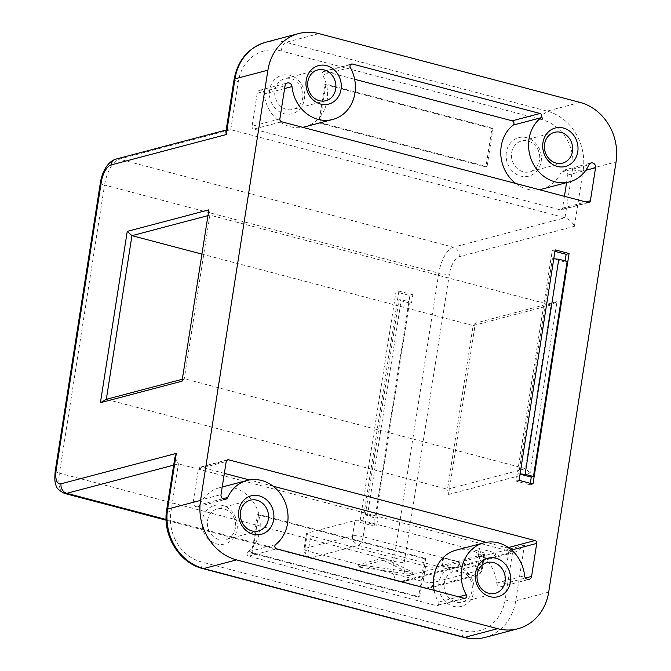 <?xml version="1.0" encoding="UTF-8"?>
<svg xmlns="http://www.w3.org/2000/svg" width="671" height="671" viewBox="0 0 671 671"><rect width="100%" height="100%" fill="white"/><g stroke="black" fill="none" stroke-linecap="round" stroke-linejoin="round"><path stroke-width="0.5" stroke-dasharray="3.35 2.52" d="M275.638 544.558L247.825 551.898A2.39 2.097 75.2 0 0 248.756 556.167L436.301 605.594A2.39 2.097 75.2 0 0 438.448 602.13L458.628 596.804M438.985 582.529A19.895 17.496 75.2 0 0 453.378 606.324A19.895 17.496 75.2 0 0 473.793 591.705A19.895 17.496 75.2 0 0 459.392 567.909A19.895 17.496 75.2 0 0 438.985 582.529M472.141 590.304A15.911 13.999 -104.8 0 1 462.277 602.021A15.911 13.999 -104.8 0 1 444.294 582.965A15.911 13.999 -104.8 0 1 454.158 571.247A15.911 13.999 -104.8 0 1 472.141 590.304M202.239 520.142A19.895 17.496 75.2 0 0 216.641 543.938A19.895 17.496 75.2 0 0 237.056 529.318A19.895 17.496 75.2 0 0 222.655 505.523A19.895 17.496 75.2 0 0 202.239 520.142M235.404 527.918A15.911 13.999 -104.8 0 1 225.54 539.635A15.911 13.999 -104.8 0 1 207.557 520.579A15.911 13.999 -104.8 0 1 217.421 508.861A15.911 13.999 -104.8 0 1 235.404 527.918M506.353 152.309A19.895 17.496 75.2 0 0 520.755 176.096A19.895 17.496 75.2 0 0 541.17 161.476A19.895 17.496 75.2 0 0 526.769 137.689A19.895 17.496 75.2 0 0 506.353 152.309M539.518 160.075A15.911 13.999 -104.8 0 1 529.645 171.801A15.911 13.999 -104.8 0 1 511.663 152.736A15.911 13.999 -104.8 0 1 521.526 141.019A15.911 13.999 -104.8 0 1 539.518 160.075M269.616 89.914A19.895 17.496 75.2 0 0 284.018 113.709A19.895 17.496 75.2 0 0 304.424 99.09A19.895 17.496 75.2 0 0 290.031 75.303A19.895 17.496 75.2 0 0 269.616 89.914M302.78 97.689A15.911 13.999 -104.8 0 1 292.908 109.415A15.911 13.999 -104.8 0 1 274.925 90.35A15.911 13.999 -104.8 0 1 284.789 78.633A15.911 13.999 -104.8 0 1 302.78 97.689M247.825 551.898A35.806 31.495 75.2 0 0 259.769 530.669A35.806 31.495 75.2 0 0 219.3 487.792A35.806 31.495 75.2 0 0 199.866 504.802L222.713 498.779M279.857 118.918L252.044 126.257L257.219 93.219A3.976 3.498 75.2 0 1 259.685 90.291A3.976 3.498 75.2 0 1 264.206 93.94A35.806 31.495 75.2 0 0 302.629 127.314M304.936 126.811A35.806 31.495 75.2 0 0 327.138 100.449A35.806 31.495 75.2 0 0 322.525 74.858L350.337 67.519M567.146 261.405L564.957 261.984L565.125 260.876M554.925 251.348L552.233 250.635L516.142 481.115L530.065 484.781L530.3 483.296M530.065 484.781L532.992 484.009M564.957 261.984L552.418 258.687L518.733 473.793L520.042 474.137M477.534 556.108L487.213 558.658A7.96 7.004 75.2 0 0 490.451 558.666A7.96 7.004 75.2 0 0 495.383 552.812L478.742 548.425L477.534 556.108L442.407 565.376L452.086 567.926A7.96 7.004 75.2 0 0 455.315 567.934A7.96 7.004 75.2 0 0 460.247 562.08L459.518 562.273A7.96 7.004 -104.8 0 1 454.586 568.127A7.96 7.004 -104.8 0 1 451.348 568.119L441.677 565.569L436.184 567.02A7.96 1.686 8.9 0 1 425.565 566.148L310.673 535.869A7.96 1.686 8.9 0 1 306.471 533.671A7.96 1.686 8.9 0 1 307.368 533.068L354.942 520.52A7.96 1.686 8.9 0 1 365.569 521.384L480.453 551.663A7.96 1.686 8.9 0 1 484.655 553.86A7.96 1.686 8.9 0 1 483.757 554.464L478.272 555.915L487.943 558.465L512.644 551.948L178.427 463.871L173.688 465.12M373.806 526.014L409.897 295.534L395.974 291.868L359.882 522.34L373.806 526.014L376.733 525.242L377.932 517.559L375.743 518.138L409.427 303.024L411.617 302.445L412.824 294.762L409.897 295.534M358.389 564.655L412.841 572.321L383.745 557.962L358.389 564.655L358.029 566.961L412.48 574.628L412.841 572.321M485.938 166.928L318.826 122.885L324.839 84.471L491.952 128.513L485.938 166.928L487.037 166.634L319.924 122.6L318.826 122.885M225.884 131.818L227.914 129.562L230.765 129.679L238.28 81.661A41.778 36.746 -104.8 0 1 281.149 50.962L542.26 119.774A41.778 36.746 -104.8 0 1 572.497 169.738L564.982 217.756L453.37 247.205L119.144 159.128L230.765 129.679L564.982 217.756C569.335 219.283 572.472 222.135 574.401 226.303L583.124 170.602L616.062 161.912M418.57 597.148L251.457 553.114L257.471 514.699L424.584 558.733L418.57 597.148L419.66 596.855L252.556 552.82L251.457 553.114M448.563 494.46L530.165 472.921L556.997 301.606L475.387 323.137L448.563 494.46L447.507 489.218L473.139 325.578L551.084 305.011L525.46 468.652L447.507 489.218L106.328 399.304M166.089 519.48L401.032 581.396A7.96 7.004 75.2 0 0 404.269 581.405A7.96 7.004 75.2 0 0 409.201 575.55L459.518 562.273L442.877 557.886L441.677 565.569M442.877 557.886L443.606 557.693L442.407 565.376M479.471 548.232L478.272 555.915M412.48 574.628L383.384 560.268L383.745 557.962M383.384 560.268L358.029 566.961M201.921 254.108L473.139 325.578L475.387 323.137M182.327 379.249L184.273 378.738L209.897 215.097L551.084 305.011L556.997 301.606M208.849 209.855L209.897 215.097L207.951 215.617M182.026 381.178L184.273 378.738L525.46 468.652L530.165 472.921M252.556 552.82L258.57 514.405L425.682 558.448L419.66 596.855M425.682 558.448L424.584 558.733M258.57 514.405L257.471 514.699M319.924 122.6L325.938 84.185L493.051 128.22L487.037 166.634M493.051 128.22L491.952 128.513M325.938 84.185L324.839 84.471M412.824 294.762L398.901 291.097L395.974 291.868M398.901 291.097L362.81 521.568L359.882 522.34M362.81 521.568L376.733 525.242M411.617 302.445L399.086 299.14L365.401 514.254L377.932 517.559M409.427 303.024L401.073 300.826L399.086 299.14M365.401 514.254L367.381 515.932L375.743 518.138M367.381 515.932L401.073 300.826M174.905 457.337L178.427 463.871L170.912 511.889A41.778 36.746 -104.8 0 0 201.149 561.853L462.26 630.665A41.778 36.746 -104.8 0 0 505.129 599.958L512.644 551.948L516.267 551.856L491.18 558.473A7.96 7.004 -104.8 0 1 487.943 558.465M548.685 592.141L515.747 600.83L524.47 545.129L516.267 551.856M524.47 545.129L496.112 552.61A7.96 7.004 -104.8 0 1 491.18 558.473M478.742 548.425L495.383 552.812L460.247 562.08L443.606 557.693M552.233 250.635L555.16 249.864M516.142 481.115L519.069 480.335M552.418 258.687L553.76 258.796M520.075 473.902L518.733 473.793M587.947 202.508L560.142 209.847L253.772 129.109L281.585 121.77M541.682 189.197A35.806 31.495 75.2 0 0 561.107 172.179A3.976 3.498 75.2 0 1 563.263 170.291A3.976 3.498 75.2 0 1 567.758 175.056L566.576 182.629M564.437 196.309L562.592 208.094L585.85 201.954M515.689 183.46A35.806 31.495 75.2 0 0 539.367 189.7M350.673 64.533L324.672 71.394L354.649 79.295M324.672 71.394A2.39 2.097 75.2 0 0 322.525 74.858M252.044 126.257A2.39 2.097 75.2 0 0 253.772 129.109M560.142 209.847A2.39 2.097 75.2 0 0 562.592 208.094M456.037 550.178A35.806 31.495 75.2 0 1 496.766 583.049A3.976 3.498 75.2 0 0 501.296 586.697A3.976 3.498 75.2 0 0 503.762 583.77L508.928 550.732A2.39 2.097 75.2 0 0 507.201 547.88L486.156 542.327M273.097 486.181L249.419 479.941M224.357 473.34L200.839 467.142A2.39 2.097 75.2 0 0 198.39 468.895L193.214 501.933A3.976 3.498 75.2 0 0 197.71 506.697A3.976 3.498 75.2 0 0 199.866 504.802M434.145 590.354A35.806 31.495 75.2 0 0 438.448 602.13M264.206 93.94L284.613 88.555M409.201 575.55A15.911 6.777 104.8 0 1 404.286 562.113A7.96 1.686 -171.1 0 1 393.659 561.241L59.442 473.172L104.559 185.07L438.775 273.147L393.659 561.241A23.871 10.157 -75.2 0 0 398.557 581.43A23.871 10.157 -75.2 0 0 401.032 581.396L451.348 568.119M452.086 567.926L487.213 558.658M307.368 533.068L304.961 548.433A7.96 7.004 75.2 0 0 310.723 557.953L425.615 588.232L473.189 575.676L358.297 545.397L310.723 557.953A7.96 3.389 104.8 0 1 309.901 557.962A7.96 3.389 104.8 0 1 308.266 551.235L310.673 535.869M404.286 562.113L449.402 274.02A15.911 6.777 104.8 0 1 459.123 256.725L574.401 226.303M580.063 102.428L547.125 111.118L286.014 42.315L318.951 33.625M483.757 554.464L481.35 569.83L433.776 582.378L436.184 567.02M425.565 566.148L423.158 581.514L308.266 551.235A7.96 1.686 -171.1 0 1 304.064 549.037L306.471 533.671M365.569 521.384L363.162 536.75L478.046 567.029A7.96 3.389 104.8 0 1 473.189 575.676A7.96 7.004 75.2 0 0 476.418 575.684L428.844 588.241A7.96 7.004 75.2 0 0 433.776 582.378A7.96 1.686 -171.1 0 1 423.158 581.514A7.96 3.389 104.8 0 0 424.785 588.241A7.96 7.96 0 0 0 428.844 588.241A7.96 7.004 75.2 0 1 425.615 588.232A7.96 3.389 104.8 0 1 424.785 588.241L309.901 557.962A7.96 7.96 0 0 1 304.064 549.037A7.96 1.686 -171.1 0 1 304.961 548.433L352.535 535.886L354.942 520.52M484.655 553.86L482.248 569.226A7.96 1.686 8.9 0 1 481.35 569.83A7.96 7.004 75.2 0 1 476.418 575.684A7.96 7.96 0 0 0 482.248 569.226A7.96 1.686 8.9 0 0 478.046 567.029L480.453 551.663M484.923 637.45A49.738 43.749 75.2 0 0 515.747 600.83A7.96 1.686 8.9 0 1 505.129 599.958M572.497 169.738A7.96 1.686 -171.1 0 0 583.124 170.602A49.738 43.749 75.2 0 0 547.125 111.118A7.96 3.389 104.8 0 0 542.26 119.774M281.149 50.962A7.96 3.389 104.8 0 1 286.014 42.315A49.738 43.749 75.2 0 0 265.808 42.239M352.535 535.886A7.96 7.004 75.2 0 0 358.297 545.397A7.96 3.389 104.8 0 0 363.162 536.75A7.96 1.686 -171.1 0 0 352.535 535.886M459.123 256.725A7.96 7.004 -104.8 0 0 453.37 247.205A23.871 10.157 -75.2 0 0 438.775 273.147A7.96 1.686 -171.1 0 0 449.402 274.02M100.356 182.873A7.96 1.686 -171.1 0 0 104.559 185.07A23.871 10.157 104.8 0 1 119.144 159.128A7.96 7.004 -104.8 0 0 115.915 159.119M64.341 493.353A23.871 10.157 104.8 0 1 59.442 473.172A7.96 1.686 -171.1 0 1 55.24 470.975M238.28 81.661A7.96 1.686 8.9 0 1 234.078 79.463M166.71 509.692A7.96 1.686 -171.1 0 0 170.912 511.889M202.785 568.58A7.96 3.389 104.8 0 1 201.149 561.853M463.887 637.391A7.96 3.389 104.8 0 1 462.26 630.665M257.219 93.219L285.032 85.88M567.758 175.056L585.808 170.291M561.107 172.179L588.92 164.84M511.604 550.027L508.928 550.732M503.762 583.77L525.51 578.025M226.84 460.281L200.839 467.142M507.201 547.88L508.433 547.553M198.39 468.895L226.202 461.556M193.214 501.933L221.027 494.594M248.756 556.167L276.569 548.828M464.114 598.255L436.301 605.594M496.766 583.049L524.579 575.71M562.583 163.103L529.645 171.801M325.846 100.717L292.908 109.415M495.215 593.332L462.277 602.021M258.478 530.946L225.54 539.635M454.586 568.127L404.269 581.405L398.557 581.43L166.114 520.176M490.451 558.666L455.315 567.934M250.358 500.172L217.421 508.861M487.096 562.558L454.158 571.247M317.727 69.943L284.789 78.633M554.464 132.33L521.526 141.019M227.914 129.562L226.161 130.023M259.685 90.291L287.498 82.952M563.263 170.291L591.076 162.952M197.71 506.697L225.523 499.358M219.3 487.792L222.21 487.02M501.296 586.697L529.109 579.358M323.699 71.394L351.512 64.055M588.92 202.508L561.107 209.847M227.679 459.803L199.866 467.142M437.274 605.594L465.087 598.255"/><path stroke-width="1.01" d="M525.51 578.025L531.575 576.431A3.976 3.498 75.2 0 1 529.109 579.358A3.976 3.498 75.2 0 1 524.579 575.71A35.806 31.495 75.2 0 0 483.85 542.839A35.806 31.495 75.2 0 0 466.261 594.791A2.39 2.097 -104.8 0 1 464.114 598.255L276.569 548.828A2.39 2.097 -104.8 0 1 275.638 544.558A35.806 31.495 75.2 0 0 287.582 523.33A35.806 31.495 75.2 0 0 247.113 480.453A35.806 31.495 75.2 0 0 227.679 497.463A3.976 3.498 75.2 0 1 225.523 499.358A3.976 3.498 75.2 0 1 221.027 494.594L226.202 461.556A2.39 2.097 -104.8 0 1 228.652 459.803L226.84 460.281M540.029 113.483A2.39 2.097 -104.8 0 1 540.96 117.752A35.806 31.495 75.2 0 0 532.061 161.417A35.806 31.495 75.2 0 0 569.494 181.858A35.806 31.495 75.2 0 0 588.92 164.84A3.976 3.498 75.2 0 1 591.076 162.952A3.976 3.498 75.2 0 1 595.571 167.716L590.405 200.755A2.39 2.097 -104.8 0 1 587.947 202.508L281.585 121.77A2.39 2.097 -104.8 0 1 279.857 118.918L285.032 85.88A3.976 3.498 75.2 0 1 287.498 82.952A3.976 3.498 75.2 0 1 292.019 86.601A35.806 31.495 75.2 0 0 332.749 119.472A35.806 31.495 75.2 0 0 354.951 93.11A35.806 31.495 75.2 0 0 350.337 67.519A2.39 2.097 -104.8 0 1 352.485 64.055L540.029 113.483L512.216 120.822A2.39 2.097 75.2 0 1 513.147 125.091A35.806 31.495 75.2 0 0 515.689 183.46M577.765 151.822A19.895 17.496 -104.8 0 1 557.349 166.442A19.895 17.496 -104.8 0 1 542.948 142.646A19.895 17.496 -104.8 0 1 563.363 128.027A19.895 17.496 -104.8 0 1 577.765 151.822M544.6 144.047A15.911 13.999 75.2 0 0 562.583 163.103A15.911 13.999 75.2 0 0 572.447 151.386A15.911 13.999 75.2 0 0 554.464 132.33A15.911 13.999 75.2 0 0 544.6 144.047M510.388 582.051A19.895 17.496 -104.8 0 1 489.973 596.67A19.895 17.496 -104.8 0 1 475.58 572.875A19.895 17.496 -104.8 0 1 495.995 558.255A19.895 17.496 -104.8 0 1 510.388 582.051M477.224 574.275A15.911 13.999 75.2 0 0 495.215 593.332A15.911 13.999 75.2 0 0 505.078 581.614A15.911 13.999 75.2 0 0 487.096 562.558A15.911 13.999 75.2 0 0 477.224 574.275M273.651 519.664A19.895 17.496 -104.8 0 1 253.235 534.284A19.895 17.496 -104.8 0 1 238.834 510.488A19.895 17.496 -104.8 0 1 259.249 495.869A19.895 17.496 -104.8 0 1 273.651 519.664M240.486 511.889A15.911 13.999 75.2 0 0 258.478 530.946A15.911 13.999 75.2 0 0 268.341 519.228A15.911 13.999 75.2 0 0 250.358 500.172A15.911 13.999 75.2 0 0 240.486 511.889M341.027 89.436A19.895 17.496 -104.8 0 1 320.612 104.055A19.895 17.496 -104.8 0 1 306.211 80.26A19.895 17.496 -104.8 0 1 326.626 65.641A19.895 17.496 -104.8 0 1 341.027 89.436M307.863 81.661A15.911 13.999 75.2 0 0 325.846 100.717A15.911 13.999 75.2 0 0 335.71 89A15.911 13.999 75.2 0 0 317.727 69.943A15.911 13.999 75.2 0 0 307.863 81.661M302.629 127.314A35.806 31.495 75.2 0 0 304.936 126.811L332.749 119.472M533.462 476.519L567.146 261.405L558.792 259.207L525.108 474.322L533.462 476.519L531.273 477.098L530.3 483.296M532.992 484.009L569.083 253.529L555.16 249.864L519.069 480.335L532.992 484.009M565.125 260.876L566.156 254.301L569.083 253.529M566.156 254.301L554.925 251.348M520.042 474.137L531.273 477.098M548.685 592.141L616.062 161.912A49.738 43.749 75.2 0 0 580.063 102.428L318.951 33.625A49.738 43.749 75.2 0 0 298.746 33.55A49.738 43.749 75.2 0 0 267.914 70.17L200.545 500.398A49.738 43.749 75.2 0 0 236.544 559.882L497.647 628.685A49.738 43.749 75.2 0 0 517.861 628.761A49.738 43.749 75.2 0 0 548.685 592.141M127.247 231.386L208.849 209.855L182.026 381.178L100.415 402.709L127.247 231.386L131.952 235.664L201.921 254.108M531.575 576.431L536.741 543.393L511.604 550.027M508.433 547.553L535.013 540.541L228.652 459.803M535.013 540.541A2.39 2.097 -104.8 0 1 536.741 543.393M207.951 215.617L131.952 235.664L106.328 399.304L182.327 379.249M106.328 399.304L100.415 402.709M267.914 70.17L234.976 78.859A7.96 1.686 8.9 0 0 234.078 79.463L225.884 131.818L226.253 134.561L110.983 164.974A15.911 6.777 -75.2 0 0 101.254 182.269L56.138 470.371A15.911 6.777 -75.2 0 0 61.053 483.799L176.33 453.386L174.905 457.337L166.71 509.692C162.189 534.93 179.09 562.927 202.785 568.58A7.96 3.389 104.8 0 0 203.607 568.572L464.709 637.375L497.647 628.685M553.76 258.796L558.792 259.207M525.108 474.322L520.075 473.902M566.576 182.629L564.437 196.309M539.367 189.7A35.806 31.495 75.2 0 0 541.682 189.197L569.494 181.858M354.649 79.295L512.216 120.822M486.156 542.327L273.097 486.181M249.419 479.941L224.357 473.34M483.85 542.839L456.037 550.178A35.806 31.495 75.2 0 0 434.145 590.354M458.628 596.804L466.261 594.791M284.613 88.555L292.019 86.601M173.688 465.12L66.815 493.319L166.089 519.48M176.33 453.386L167.607 509.088L200.545 500.398M234.078 79.463C237.76 60.164 248.337 47.75 265.808 42.239A49.738 43.749 75.2 0 0 234.976 78.859L226.253 134.561M236.544 559.882L203.607 568.572A49.738 43.749 75.2 0 1 167.607 509.088A7.96 1.686 -171.1 0 0 166.71 509.692M202.785 568.58L463.887 637.391A7.96 3.389 104.8 0 0 464.709 637.375A49.738 43.749 75.2 0 0 484.923 637.45L517.861 628.761M61.053 483.799A7.96 7.004 75.2 0 0 66.815 493.319A23.871 10.157 104.8 0 1 64.341 493.353L166.114 520.176M110.983 164.974A7.96 7.004 -104.8 0 1 115.915 159.119C107.209 161.669 101.816 173.026 100.356 182.873A7.96 1.686 -171.1 0 1 101.254 182.269M56.138 470.371A7.96 1.686 -171.1 0 0 55.24 470.975L100.356 182.873M585.85 201.954L590.405 200.755M585.808 170.291L595.571 167.716M540.96 117.752L513.147 125.091M352.485 64.055L350.673 64.533M222.713 498.779L227.679 497.463M265.808 42.239L298.746 33.55M226.161 130.023L115.915 159.119M55.24 470.975C54.552 478.163 54.779 482.776 55.919 484.814C56.028 487.616 58.83 490.467 64.341 493.353M463.887 637.391C470.967 639.228 477.97 639.253 484.923 637.45M222.21 487.02L247.113 480.453"/></g></svg>
